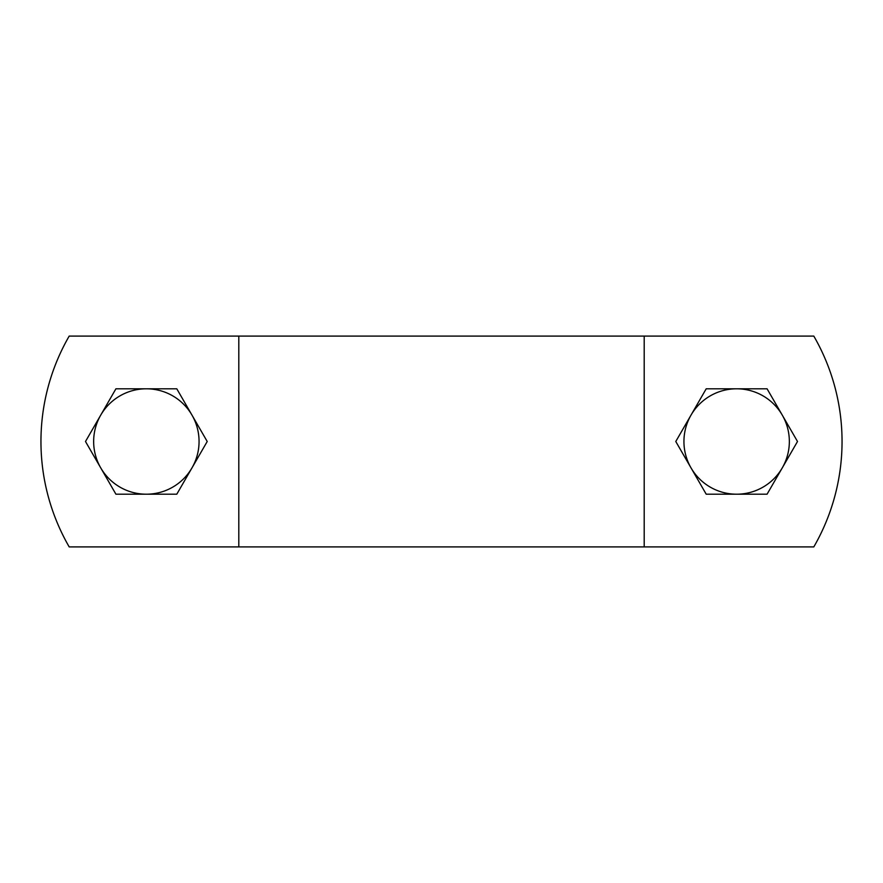 <?xml version="1.0" encoding="UTF-8"?>
<svg xmlns="http://www.w3.org/2000/svg" width="883" height="883" viewBox="0 0 883 883"><rect width="100%" height="100%" fill="white"/><g stroke="black" fill="none" stroke-linecap="round" stroke-linejoin="round"><path stroke-width="1.32" d="M813.806 546.908A210.816 210.816 0 0 0 813.806 336.092L69.194 336.092A210.816 210.816 0 0 0 69.194 546.908L813.806 546.908M644.193 546.908L644.193 336.092M238.807 546.908L238.807 336.092M191.997 467.858L176.788 494.204L146.357 494.204A52.704 52.704 0 0 0 191.997 415.142L207.218 441.5L191.997 467.858M115.927 494.204L100.717 467.858A52.704 52.704 0 0 0 146.357 494.204L115.927 494.204M85.496 441.5L100.717 415.142A52.704 52.704 0 0 0 100.717 467.858L85.496 441.5M146.357 388.796L176.788 388.796L191.997 415.142A52.704 52.704 0 0 0 100.717 415.142L115.927 388.796L146.357 388.796M782.283 467.858L767.073 494.204L736.643 494.204A52.704 52.704 0 0 0 782.283 415.142L797.504 441.5L782.283 467.858M706.212 494.204L691.003 467.858A52.704 52.704 0 0 0 736.643 494.204L706.212 494.204M675.782 441.5L691.003 415.142A52.704 52.704 0 0 0 691.003 467.858L675.782 441.5M736.643 388.796L767.073 388.796L782.283 415.142A52.704 52.704 0 0 0 691.003 415.142L706.212 388.796L736.643 388.796"/></g></svg>
